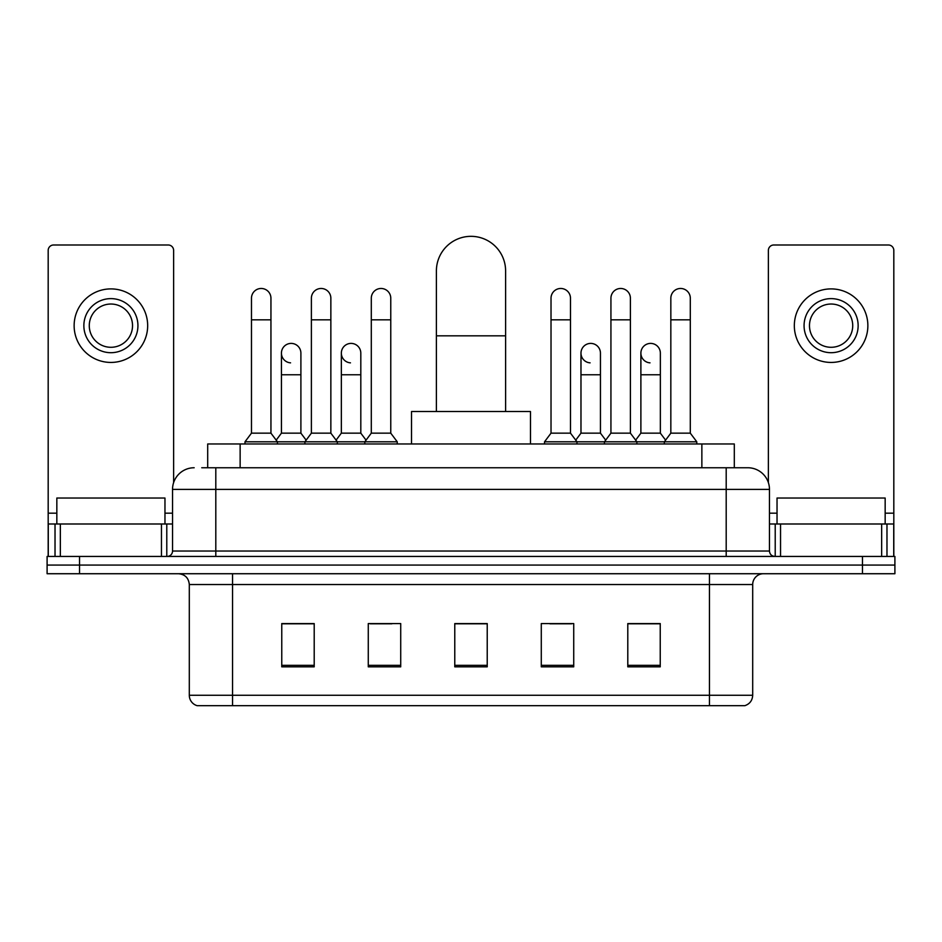 <?xml version="1.0" encoding="UTF-8"?>
<svg xmlns="http://www.w3.org/2000/svg" width="942" height="942" viewBox="0 0 942 942"><rect width="100%" height="100%" fill="white"/><g stroke="black" fill="none" stroke-linecap="round" stroke-linejoin="round"><path stroke-width="1.41" d="M207.699 467.75L207.699 443.965L734.301 443.965L734.301 467.75M202.236 467.75L740.259 467.75M201.741 467.75L215.8 467.75L215.8 489.381L172.539 489.381L172.539 551.023A5.405 5.405 0 0 1 167.134 556.428M194.17 467.75A21.631 21.631 0 0 0 172.539 489.381M747.83 467.75A21.631 21.631 0 0 1 769.461 489.381L726.2 489.381L726.2 467.75L747.501 467.75M769.461 489.381L769.461 551.023C769.779 554.308 771.58 556.11 774.866 556.428M79.54 556.428L47.1 556.428L47.1 565.082L79.54 565.082L47.1 565.082L47.1 573.725L79.54 573.725L79.54 565.082L862.46 565.082L79.54 565.082L79.54 556.428L862.46 556.428L862.46 565.082L894.9 565.082L862.46 565.082L862.46 573.725L79.54 573.725M862.46 573.725L894.9 573.725L894.9 556.428L862.46 556.428M752.693 695.278C752.399 700.459 749.808 703.921 744.91 705.664L709.444 705.664L709.444 695.278L752.693 695.278L752.693 584.546A10.809 10.809 0 0 1 763.515 573.725M709.444 705.664L197.09 705.664A10.809 10.809 0 0 1 189.307 695.278L189.307 584.546C188.659 577.976 185.056 574.373 178.485 573.725M660.236 666.842L660.236 623.58L627.796 623.58L627.796 666.842L660.236 666.842M573.725 666.842L573.725 623.58L541.285 623.58L541.285 666.842L573.725 666.842M314.204 666.842L314.204 623.58L281.764 623.58L281.764 666.842L314.204 666.842M400.715 666.842L400.715 623.58L368.275 623.58L368.275 666.842L400.715 666.842M487.226 666.842L487.226 623.58L454.774 623.58L454.774 666.842L487.226 666.842M189.307 695.278L232.556 695.278L232.556 705.664L217.932 705.664M689.991 705.664L252.009 705.664M639.806 623.804L631.481 623.804M370.218 623.804L391.848 623.804M310.307 623.804L301.982 623.804M549.94 623.804L571.57 623.804M487.226 623.804L454.774 623.804M314.204 623.804L281.764 623.804M660.236 623.804L627.796 623.804M164.968 523.987L164.968 498.035L56.838 498.035L56.838 523.987M161.459 556.428L161.459 523.987L60.347 523.987L60.347 556.428M173.622 482.634L173.622 250.395A5.405 5.405 0 0 0 168.218 244.991L53.588 244.991A5.405 5.405 0 0 0 48.183 250.395L48.183 523.987L60.347 523.987M161.459 523.987L172.539 523.987M48.183 556.428L48.183 523.987M110.897 298.626A27.035 27.035 0 0 0 83.862 325.661A27.035 27.035 0 0 0 110.897 352.697A27.035 27.035 0 0 0 137.932 325.661A27.035 27.035 0 0 0 110.897 298.626M110.897 304.03A21.631 21.631 0 0 0 89.278 325.661A21.631 21.631 0 0 0 110.897 347.292A21.631 21.631 0 0 0 132.528 325.661A21.631 21.631 0 0 0 110.897 304.03M110.897 362.435A36.762 36.762 0 0 0 147.67 325.661A36.762 36.762 0 0 0 110.897 288.9A36.762 36.762 0 0 0 74.135 325.661A36.762 36.762 0 0 0 110.897 362.435M436.393 411.524L436.393 270.943A34.607 34.607 0 0 1 471 236.336A34.607 34.607 0 0 1 505.607 270.943A34.607 34.607 0 0 0 471 236.336M505.607 411.524L505.607 270.943M530.476 443.965L530.476 411.524L411.524 411.524L411.524 443.965M251.479 319.821L270.943 319.821L270.943 433.155L251.479 433.155L251.479 298.19A9.738 9.738 0 0 1 261.829 288.488A9.738 9.738 0 0 1 270.943 298.19A9.738 9.738 0 0 0 261.829 288.488M251.479 433.155L244.991 441.798L244.991 443.965M270.943 433.155L277.431 441.798L244.991 441.798M311.39 433.155L311.39 319.821L330.854 319.821L330.854 433.155L311.39 433.155L304.902 441.798L277.431 441.798L277.431 443.965M311.39 319.821L311.39 298.19A9.738 9.738 0 0 1 321.728 288.488A9.738 9.738 0 0 1 330.854 298.19A9.738 9.738 0 0 0 321.728 288.488M330.854 433.155L337.342 441.798L304.902 441.798L304.902 443.965M371.301 433.155L371.301 319.821L390.765 319.821L390.765 433.155L371.301 433.155L364.813 441.798L337.342 441.798L337.342 443.965M371.301 319.821L371.301 298.19A9.738 9.738 0 0 1 381.64 288.488A9.738 9.738 0 0 1 390.765 298.19A9.738 9.738 0 0 0 381.64 288.488M390.765 433.155L397.253 441.798L364.813 441.798L364.813 443.965M397.253 441.798L397.253 443.965M551.023 319.821L570.487 319.821L570.487 433.155L551.023 433.155L551.023 298.19A9.738 9.738 0 0 1 561.361 288.488A9.738 9.738 0 0 1 570.487 298.19A9.738 9.738 0 0 0 561.361 288.488M551.023 433.155L544.535 441.798L544.535 443.965M570.487 433.155L576.975 441.798L544.535 441.798M610.934 433.155L610.934 319.821L630.398 319.821L630.398 433.155L610.934 433.155L604.446 441.798L576.975 441.798L576.975 443.965M610.934 319.821L610.934 298.19A9.738 9.738 0 0 1 621.273 288.488A9.738 9.738 0 0 1 630.398 298.19A9.738 9.738 0 0 0 621.273 288.488M630.398 433.155L636.886 441.798L604.446 441.798L604.446 443.965M670.834 433.155L670.834 319.821L690.298 319.821L690.298 433.155L670.834 433.155L664.346 441.798L636.886 441.798L636.886 443.965M670.834 319.821L670.834 298.19A9.738 9.738 0 0 1 681.184 288.488A9.738 9.738 0 0 1 690.298 298.19A9.738 9.738 0 0 0 681.184 288.488M690.298 433.155L696.797 441.798L664.346 441.798L664.346 443.965M696.797 441.798L696.797 443.965M290.56 362.847A9.738 9.738 0 0 1 281.434 353.132A9.738 9.738 0 0 1 291.773 343.418A9.738 9.738 0 0 1 300.898 353.132L300.898 374.763L281.434 374.763L281.434 353.132M300.898 374.763L300.898 433.155L281.434 433.155L281.434 374.763M281.434 433.155L276.194 440.149M300.898 433.155L306.138 440.149M350.459 362.847A9.738 9.738 0 0 1 341.345 353.132A9.738 9.738 0 0 1 351.684 343.418A9.738 9.738 0 0 1 360.81 353.132L360.81 374.763L341.345 374.763L341.345 353.132M360.81 374.763L360.81 433.155L341.345 433.155L341.345 374.763M341.345 433.155L336.094 440.149M360.81 433.155L366.049 440.149M590.092 362.847A9.738 9.738 0 0 1 580.978 353.132A9.738 9.738 0 0 1 591.317 343.418A9.738 9.738 0 0 1 600.443 353.132L600.443 374.763L580.978 374.763L580.978 353.132M600.443 374.763L600.443 433.155L580.978 433.155L580.978 374.763M580.978 433.155L575.727 440.149M600.443 433.155L605.682 440.149M650.004 362.847A9.738 9.738 0 0 1 640.89 353.132A9.738 9.738 0 0 1 651.228 343.418A9.738 9.738 0 0 1 660.354 353.132L660.354 374.763L640.89 374.763L640.89 353.132M660.354 374.763L660.354 433.155L640.89 433.155L640.89 374.763M640.89 433.155L635.638 440.149M660.354 433.155L665.594 440.149M881.653 556.428L881.653 523.987L780.541 523.987L780.541 556.428M893.817 556.428L893.817 523.987L893.817 556.428M881.653 523.987L893.817 523.987L893.817 250.395A5.405 5.405 0 0 0 888.412 244.991L773.782 244.991A5.405 5.405 0 0 0 768.378 250.395L768.378 482.634M769.461 523.987L780.541 523.987M831.103 298.626A27.035 27.035 0 0 0 804.068 325.661A27.035 27.035 0 0 0 831.103 352.697A27.035 27.035 0 0 0 858.138 325.661A27.035 27.035 0 0 0 831.103 298.626M831.103 304.03A21.631 21.631 0 0 0 809.472 325.661A21.631 21.631 0 0 0 831.103 347.292A21.631 21.631 0 0 0 852.722 325.661A21.631 21.631 0 0 0 831.103 304.03M831.103 362.435A36.762 36.762 0 0 0 867.865 325.661A36.762 36.762 0 0 0 831.103 288.9A36.762 36.762 0 0 0 794.33 325.661A36.762 36.762 0 0 0 831.103 362.435M885.162 523.987L885.162 498.035L777.032 498.035L777.032 523.987M240.139 467.75L240.139 443.965M701.861 467.75L701.861 443.965M215.8 556.428L215.8 551.023L769.461 551.023M172.539 551.023L215.8 551.023L215.8 489.381L726.2 489.381L726.2 556.428M709.444 573.725L709.444 584.546L189.307 584.546M752.693 584.546L709.444 584.546L709.444 695.278L232.556 695.278L232.556 573.725M487.226 665.335L454.774 665.335M400.715 665.335L368.275 665.335M314.204 665.335L281.764 665.335M573.725 665.335L541.285 665.335M660.236 665.335L627.796 665.335M172.539 513.178L164.968 513.178M56.838 513.178L48.183 513.178M166.781 523.987L166.781 556.428M48.266 523.987L48.266 556.428M55.025 556.428L55.025 523.987M436.393 335.823L505.607 335.823M893.817 513.178L885.162 513.178M777.032 513.178L769.461 513.178M893.734 556.428L893.734 523.987M886.975 523.987L886.975 556.428M775.219 556.428L775.219 523.987M270.943 319.821L270.943 298.19M330.854 319.821L330.854 298.19M390.765 319.821L390.765 298.19M570.487 319.821L570.487 298.19M630.398 319.821L630.398 298.19M690.298 319.821L690.298 298.19"/></g></svg>
